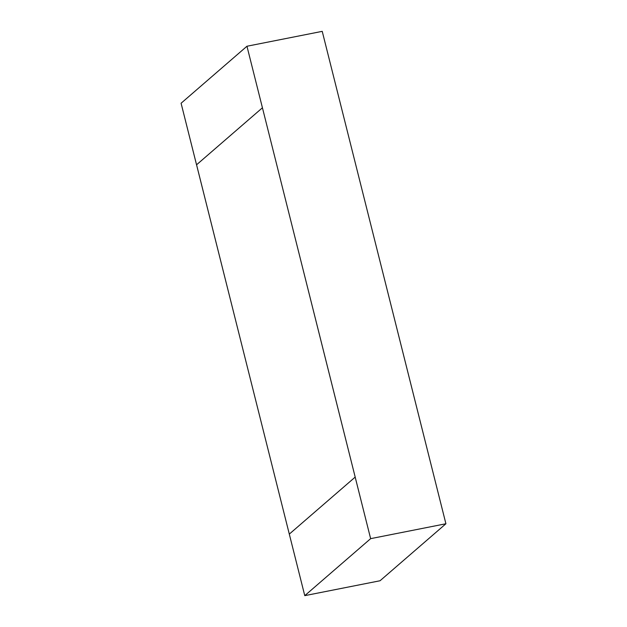 <?xml version="1.0" encoding="UTF-8"?>
<svg xmlns="http://www.w3.org/2000/svg" width="627" height="627" viewBox="0 0 627 627"><rect width="100%" height="100%" fill="white"/><g stroke="black" fill="none" stroke-linecap="round" stroke-linejoin="round"><path stroke-width="0.94" d="M262.431 107.789L355.195 477.092L289.306 534.102L196.565 164.791L262.431 107.789L246.96 46.241L181.085 103.243L196.549 164.799L262.431 107.789M246.96 46.241L322.231 31.35L445.915 523.757L370.643 538.648L355.18 477.1M445.915 523.757L380.04 580.759L304.769 595.65L370.643 538.648M289.306 534.102L304.769 595.65"/></g></svg>
